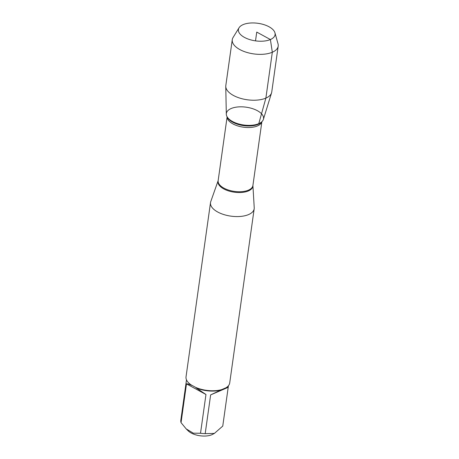 <?xml version="1.0" encoding="UTF-8"?>
<svg xmlns="http://www.w3.org/2000/svg" width="459" height="459" viewBox="0 0 459 459"><rect width="100%" height="100%" fill="white"/><g stroke="black" fill="none" stroke-linecap="round" stroke-linejoin="round"><path stroke-width="0.69" d="M254.229 207.732A22.055 10.557 -172 0 1 254.188 208.753A22.055 10.557 -172 0 1 230.883 216.137A22.055 10.557 -172 0 1 210.515 202.614A22.055 10.557 -172 0 1 210.756 201.621L218.157 180.617A17.626 8.434 -172 0 0 227.859 190.686A17.626 8.434 -172 0 0 248.411 190.933A17.626 8.434 -172 0 0 252.909 185.505L254.229 207.732M210.515 202.614L186.033 376.805A22.055 10.557 8 0 0 188.764 383.001A22.055 10.557 8 0 0 190.961 384.803L195.786 387.442A22.055 10.557 8 0 0 221.766 389.588L226.121 387.712A22.055 10.557 8 0 0 229.712 382.944L254.188 208.753M214.41 433.399L205.19 433.652A21.171 10.132 -172 0 1 200.52 433.262L205.965 394.505L196.217 387.93A21.171 10.132 8 0 0 221.054 389.984L210.641 394.895L228.203 387.327L222.758 426.084L214.41 433.399L212.741 434.3A14.791 7.08 -172 0 1 203.383 436.05A14.791 7.08 -172 0 1 188.184 430.852L186.188 428.895M200.52 433.262L193.331 433.181L186.188 428.89L181.047 422.63A21.171 10.132 -172 0 1 180.806 420.329L186.492 379.857M188.764 383.001L189.418 383.644A21.171 10.132 8 0 0 191.489 385.342C189.068 384.194 187.404 383.701 186.492 383.873L181.047 422.63M228.203 387.327L226.121 387.712M210.641 394.895L205.19 433.652M190.961 384.803L191.489 385.342M221.766 389.588L221.054 389.984M196.217 387.93L195.786 387.442M274.947 32.807L278.022 43.812A23.191 11.102 -172 0 1 278.194 46.13L271.745 92.007A23.191 11.102 -172 0 1 271.562 92.838L263.386 119.38A18.773 8.991 -172 0 1 258.778 123.655A18.773 8.991 8 0 0 262.1 121.48A18.773 8.991 8 0 0 246.19 107.194A18.773 8.991 8 0 0 226.964 116.54A18.773 8.991 8 0 0 240.625 124.441A18.773 8.991 8 0 0 258.778 123.655A18.773 8.991 -172 0 1 238.341 123.85A18.773 8.991 -172 0 1 226.31 114.171L225.765 86.401A23.191 11.102 -172 0 1 225.817 85.552L232.265 39.675A23.191 11.102 -172 0 1 233.069 37.495L239.053 27.764A18.515 8.864 -172 0 1 243.104 24.631A18.515 8.864 -172 0 1 262.135 24.126A18.515 8.864 -172 0 1 274.947 32.807A18.515 8.864 -172 0 1 255.514 40.862A18.515 8.864 -172 0 1 239.053 27.764M186.492 383.873L205.965 394.505M271.562 92.838A23.191 11.102 -172 0 1 265.876 98.111A23.191 11.102 -172 0 1 240.625 98.358A23.191 11.102 -172 0 1 225.765 86.401M278.194 46.13A23.191 11.102 -172 0 1 253.684 53.898A23.191 11.102 -172 0 1 232.265 39.675M255.514 40.862L256.747 32.084L270.397 39.537L272.319 52.24L265.876 98.111L258.778 123.655M227.119 116.833L218.151 180.639A17.545 8.4 8 0 0 228.737 190.141A17.545 8.4 8 0 0 248.462 190.141A17.545 8.4 8 0 0 252.903 185.522L261.871 121.715M261.842 121.75A17.545 8.4 -172 0 1 257.488 125.927A17.545 8.4 -172 0 1 238.198 126.053A17.545 8.4 -172 0 1 227.142 116.867M226.964 116.54L227.452 117.458A18.136 8.681 8 0 0 240.642 125.083A18.136 8.681 8 0 0 258.176 124.326A18.136 8.681 8 0 0 261.383 122.226L262.1 121.48M228.427 385.749L228.203 387.316"/></g></svg>
